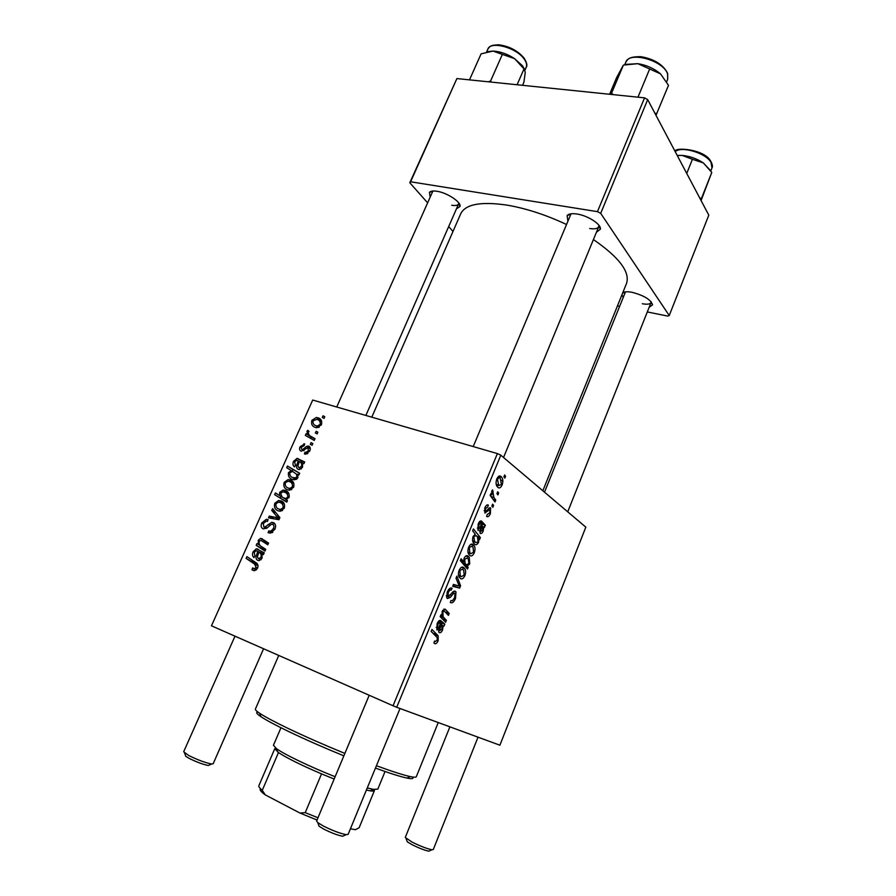 <?xml version="1.0" encoding="UTF-8"?>
<svg xmlns="http://www.w3.org/2000/svg" width="896" height="896" viewBox="0 0 896 896"><rect width="100%" height="100%" fill="white"/><g stroke="black" fill="none" stroke-linecap="round" stroke-linejoin="round"><path stroke-width="1.34" d="M622.731 292.824C624.4 291.637 627.502 291.458 632.05 292.298C644.19 295.534 651.022 299.734 652.546 304.909L649.197 307.216M642.32 303.733C647.214 304.629 650.126 304.226 651.056 302.523L651.168 301.75M430.102 196.683L429.442 192.371C430.606 191.05 433.115 190.691 436.968 191.274C447.104 192.685 461.294 202.082 460.051 206.45L456.467 208.802M451.741 205.274C455.526 205.867 457.822 205.408 458.618 203.918L458.774 202.933M567.784 220.438L567.123 215.566C568.658 213.786 571.962 213.282 577.046 214.032C587.978 215.6 601.507 224.459 600.387 229.208L596.456 232.198M589.714 228.525C594.675 229.275 597.688 228.659 598.73 226.688L598.864 225.21M566.16 224.325C545.586 214.715 525.795 208.298 506.766 205.083C480.782 201.342 465.45 204.232 460.746 213.73L371.784 417.166M501.446 480.2L502.869 481.387M493.595 505.422L492.845 507.259L491.87 506.027L492.643 504.146L493.595 505.422L492.285 505.008M498.658 493.091L497.907 494.917L496.944 493.674L497.717 491.803L498.658 493.091L497.347 492.688M486.64 516.443L487.189 514.45L489.731 512.882L490 509.981L489.171 509.813L484.893 513.072L484.826 507.965C485.923 505.4 487.099 504.437 488.331 505.075L487.682 507.002L485.52 508.592L485.386 510.978L486.08 511.291L489.093 508.066L490.526 507.92L490.414 513.498C489.216 516.253 487.962 517.238 486.64 516.443M479.606 539.482L478.923 538.597L478.542 542.382C477.198 544.667 475.922 545.261 474.723 544.186L473.637 543.11C472.461 541.699 472.27 539.482 473.077 536.48L475.283 534.218L472.651 530.813L473.435 528.92L480.379 537.611L479.606 539.482M455.515 598.45C453.858 602.202 452.122 603.534 450.307 602.459L450.979 600.51L452.446 600.734L454.574 597.755L454.989 593.566L453.712 593.309L450.218 597.43L447.429 598.517L446.779 597.901L447.238 592.066C448.717 588.806 450.285 587.507 451.965 588.157L451.259 590.106C450.184 589.725 449.165 590.598 448.235 592.715L448.168 596.579L451.483 593.533C452.883 591.45 454.182 590.71 455.358 591.315L455.986 591.92L455.515 598.45L454.451 598.058M464.901 575.613C463.501 578.458 462.078 579.454 460.634 578.603L459.323 577.349C458.147 575.77 458.091 573.406 459.166 570.248C460.634 567.37 462.101 566.429 463.546 567.437L464.71 568.579C465.853 570.158 465.909 572.499 464.901 575.613L464.061 575.31M446.387 620.346L445.592 622.272L440.171 616.672L440.978 614.723L441.885 615.675L442.344 611.061L445.054 609.078L449.21 613.458L448.426 615.384L444.27 611.027L442.893 612.091L443.117 616.795L446.387 620.346L442.165 618.722M434.65 643.563L433.91 643.003L434.594 641.021L435.288 641.57L437.17 640.114L437.226 637.582L431.155 631.422L431.962 629.462L438.155 635.79L438.144 640.741C437.046 643.194 435.87 644.146 434.65 643.563M396.704 707.28L499.89 745.214L585.827 527.15L500.819 455.202L396.704 707.28L393.053 705.768L497.381 453.578L500.819 455.202M444.035 626.08L443.162 625.867L442.512 630.112C441.47 632.274 440.395 633.102 439.275 632.598L438.682 632.05L439.342 626.45L440.451 623.078L439.802 622.418L437.842 624.355L437.83 628.096L436.923 629.955L437.102 623.773C438.122 621.309 439.264 620.189 440.53 620.413L444.842 624.109L444.035 626.08L442.187 625.363M468.16 567.358L467.477 569.005L460.331 560.672L461.126 558.768L463.624 561.736L464.139 558.152C465.528 555.733 466.838 555.061 468.093 556.125L469.258 557.267L469.728 563.853L467.23 566.238L468.16 567.358L465.147 566.294M460.578 585.805L459.626 588.112L452.682 586.298L453.477 584.394L459.267 586.141L456.03 578.166L456.882 576.128L460.578 585.805L458.819 585.166M474.286 552.754C472.898 555.576 471.498 556.539 470.075 555.632L468.877 554.456C467.656 552.854 467.589 550.435 468.664 547.187C470.12 544.342 471.565 543.446 472.987 544.499L474.051 545.563C475.227 547.165 475.306 549.562 474.286 552.754L473.458 552.462M484.635 527.24L483.829 526.915L483.157 531.171C482.149 533.243 481.13 533.949 480.099 533.288L480.256 527.027L481.342 523.734L480.738 522.973L478.89 524.698L478.822 528.517L477.949 530.298L478.218 524.014C479.192 521.629 480.278 520.632 481.454 521.024L485.419 525.336L484.165 527.094M502.13 484.971C500.774 487.715 499.43 488.555 498.086 487.525L497.202 486.595C495.846 484.904 495.723 482.317 496.832 478.822C498.254 476.078 499.632 475.294 500.976 476.482L501.704 477.243C503.048 478.923 503.194 481.499 502.13 484.971L501.29 484.714M495.768 500.136L495.006 501.984L490.134 495.41L490.907 493.539L491.915 494.928L491.837 490.941L492.565 489.854L493.864 497.448L495.768 500.136L492.99 499.262M505.568 476.28L504.818 478.094L503.877 476.818L504.638 474.958L505.568 476.28L504.258 475.888M309.736 451.024L305.749 454.194L304.427 453.936L305.01 452.189L306.04 452.379L308.538 450.554L307.675 447.798L301.235 451.226C299.555 450.464 299.163 448.986 300.037 446.813L304.707 443.923L304.136 445.659L301.224 447.272L301.773 449.467L302.635 449.557L306.51 446.41L308.672 446.13C310.397 447.037 310.755 448.672 309.736 451.024M304.674 461.944L303.89 463.702L302.59 463.467L302.49 467.309L299.376 469.582L298.312 469.403C296.33 468.384 295.971 466.536 297.214 463.848L298.144 460.869L296.666 460.174L294.683 461.922L295.378 465.27L294.448 466.906C292.846 465.606 292.544 463.758 293.53 461.373L297.069 458.371L304.674 461.944M289.968 479.808C293.283 480.816 294.504 483.269 293.642 487.189L289.554 490.19L287.918 489.922C284.458 488.902 283.192 486.394 284.133 482.395L288.198 479.494L292.544 481.342M257.611 568.12L254.722 570.674L251.966 569.766L252.582 567.941L254.52 568.691L256.099 567.381L254.61 564.088L246.12 558.376L246.904 556.618L255.707 562.509C257.779 563.573 258.406 565.443 257.611 568.12L256.099 567.381M285.846 499.61L287.448 500.629L286.776 502.141L274.646 494.67L275.419 492.946L279.619 495.566L279.686 492.33L283.08 490.056L285.074 490.414C288.277 491.355 289.61 493.685 289.083 497.403L285.846 499.61M272.608 508.626L279.888 517.608L278.947 519.714L268.486 517.843L269.259 516.107L278.018 517.877L271.779 510.474L272.608 508.626M273.302 522.558C275.666 523.79 276.203 526.019 274.915 529.234L270.48 533.131L268.072 532.717L268.688 530.925L270.861 531.216L273.403 528.539C274.277 526.579 274.03 525.179 272.664 524.328L271.286 524.35L267.008 528.024L263.222 528.898C261.061 527.834 260.579 525.851 261.778 522.95L266.347 519.31L268.083 519.646L267.445 521.416L266.235 521.158L263.301 523.578L263.917 527.139L264.544 527.24L271.734 522.301L274.221 523.04M323.042 415.766L324.8 416.73L324.061 418.41L322.28 417.48L323.042 415.766L324.71 416.942M211.456 625.811L312.704 400.042L211.456 625.811L393.053 705.768M312.704 400.042L497.381 453.578M280.627 500.73C283.931 501.771 285.152 504.28 284.267 508.222L280.291 511.224L278.555 510.933C275.094 509.869 273.84 507.326 274.781 503.294L278.734 500.405L282.867 501.995M264.219 552.821L263.413 554.624L262.114 554.333L261.957 558.354L259.134 560.605L257.757 560.381C255.808 559.227 255.472 557.278 256.749 554.512L257.723 551.421L256.099 550.648L254.251 552.384L254.89 555.934L253.938 557.603C252.37 556.181 252.09 554.232 253.109 551.768L256.39 548.766L264.219 552.821M261.666 546.672L265.754 549.36L264.97 551.118L256.189 545.339L256.973 543.581L258.44 544.544L258.261 540.254L260.557 538.395L268.576 543.032L267.781 544.79L260.994 540.366L259.224 541.262C258.72 543.894 259.526 545.698 261.666 546.672M299.645 473.245L298.872 474.97L297.64 474.208L297.886 477.635L294.493 479.797L292.499 479.438C289.33 478.542 287.986 476.28 288.467 472.685L291.278 470.546L286.709 467.734L287.47 466.032L299.645 473.245M317.688 417.693C321.026 418.578 322.269 420.918 321.44 424.726L316.971 427.739L315.739 427.526C312.267 426.63 310.979 424.245 311.875 420.347L316.389 417.446L321.115 420.078M316.142 431.256L317.901 432.23L317.15 433.922L315.37 432.97L316.142 431.256L317.822 432.398M311.461 436.643L315.011 438.715L314.25 440.429L305.346 435.389L306.096 433.698L307.933 434.75L306.947 431.357L307.81 430.326L309.042 431.458L308.347 432.208C308.403 434.426 309.434 435.904 311.461 436.643L314.91 438.95M311.08 442.602L312.838 443.598L312.088 445.29L310.318 444.326L311.08 442.602L312.782 443.722M647.315 311.942L667.834 316.109L669.234 315.526L708.803 215.152L647.685 99.613L600.701 213.36L597.464 211.646L644.549 97.854L647.685 99.613M669.234 315.526L600.701 213.36M427.448 202.653L409.797 182.75L456.893 78.568L644.549 97.854M456.893 78.568L410.592 181.787L597.464 211.646M453.006 231.437L448.683 226.565M617.467 305.883L619.472 306.286M623.146 297.181L621.936 294.806M542.842 490.762L626.528 283.427C630.246 272.026 619.203 257.41 593.421 239.557M410.592 181.787L409.797 182.75M571.032 213.808L473.211 446.566M625.486 291.872L544.51 492.184M432.891 191.027L336.728 407.008M272.07 532.694L268.688 530.925M272.115 532.672L269.114 531.104M272.787 532.224L270.861 531.216M274.882 529.323L273.403 528.539M271.757 531.686L270.872 532.022M263.245 523.723L261.778 522.95M266.392 528.438L263.917 527.139M267.187 527.878L265.384 526.938M274.445 518.907L269.259 516.107M279.429 518.638L278.018 517.877M275.968 512.77L271.779 510.474M280.594 511.202L280 509.622M275.912 503.922L274.781 503.294M282.688 504.034L284.166 503.608M275.968 503.798C275.576 506.654 276.651 508.435 279.171 509.163L280.661 509.421L283.058 507.774C283.36 504.963 282.296 503.182 279.854 502.443L278.354 502.174L275.968 503.798M282.016 510.742L279.171 509.163M284.189 508.402L283.058 507.774M286.866 501.939L274.646 494.67M280.302 497.885L280.997 496.35M281.736 496.776L279.619 495.566M280.818 492.99L279.686 492.33M287.078 493.718L288.758 493.315M287.594 491.87L285.074 490.414M282.218 497.19L285.589 498.602L287.795 497.112C287.907 494.458 286.754 492.8 284.334 492.128L282.845 491.87L280.65 493.315L282.218 497.19M288.915 497.762L287.795 497.112M286.35 499.554L284.267 498.355M253.77 570.606L251.966 569.766M256.435 569.856L253.669 568.557M257.936 565.163L246.12 558.376M252.034 561.198L252.426 560.314M257.029 550.906L263.558 554.288L257.723 551.421M254.274 552.328L253.109 551.768M260.389 552.552L261.565 551.802M258.182 549.315L257.354 548.901M264.074 553.134L262.83 552.518M260.982 557.323C261.531 554.814 260.803 553.101 258.798 552.182L258.171 554.501C257.242 556.36 257.354 557.738 258.541 558.634L260.982 557.323L262.136 557.883M263.48 554.478L258.798 552.182M260.938 559.787L258.541 558.634M265.294 550.39L256.189 545.339M262.035 548.251L262.494 547.21M260.019 545.339L258.44 544.544M259.448 540.859L258.261 540.254M264.69 542.237L266.112 541.386M262.461 538.955L261.744 538.597M268.117 544.062L266.806 543.312M289.755 490.179L289.229 488.566M285.242 483.056L284.133 482.395M292.074 483.213L293.619 482.832M285.309 482.877C284.939 485.71 286.014 487.469 288.534 488.152L289.934 488.41L292.421 486.752C292.712 483.974 291.637 482.227 289.206 481.51L287.784 481.253L285.309 482.877M291.267 489.754L288.534 488.152M293.53 487.413L292.421 486.752M298.872 474.958L297.64 474.208M294.28 479.797L293.731 478.083M289.598 473.368L288.467 472.685M287.47 466.032L293.014 469.426L292.253 471.128L286.709 467.734M293.014 469.426L299.6 473.334M289.733 472.976C289.643 475.429 290.718 476.986 292.97 477.624L295.702 477.792L296.912 476.661L296.587 474.275L293.16 471.789L291.984 471.587L289.733 472.976M296.027 479.472L292.97 477.624M298.01 475.149L296.587 474.275M298.01 477.322L296.912 476.661M297.181 478.688L295.702 477.792M296.117 479.427L293.373 477.77M294.627 462.056L293.53 461.373M300.742 462.504L303.229 461.933L297.741 458.483M304.45 462.448L303.285 461.709M301.493 466.368C302.008 463.949 301.258 462.347 299.23 461.552L298.637 463.781C297.73 465.595 297.864 466.906 299.062 467.701L301.493 466.368L302.59 467.051M301.134 468.989L299.062 467.701M307.451 453.757L305.01 452.189M309.624 451.248L308.538 450.554M301.123 447.507L300.037 446.813M303.722 450.733L301.773 449.467M304.058 450.464L302.635 449.557M310.307 448.896L306.51 446.41M309.691 446.802L308.672 446.13M316.994 427.739L316.714 426.059M312.939 421.086L311.875 420.347M319.906 421.411L321.653 421.154M313.062 420.784C312.704 423.539 313.802 425.208 316.344 425.802L317.464 426.014L320.219 424.346C320.488 421.646 319.39 419.978 316.949 419.35L313.062 420.784M318.73 427.448L316.344 425.802M321.272 425.074L320.219 424.346M310.946 438.558L311.506 437.304L306.096 433.698M311.506 437.304L307.933 434.75M313.32 438.346L312.738 437.494M308.325 432.275L306.947 431.357M434.504 641.267L435.288 641.57M432.958 633.214L437.539 635.018M437.08 640.315L438.144 640.741M442.232 625.509L443.162 625.867M441.638 629.776L442.512 630.112M438.144 621.779L439.678 622.373M437.002 624.03L437.842 624.355M436.24 627.48L437.83 628.096M439.41 620.514L441.582 621.342M438.211 621.69L443.912 623.885M441.963 629.115L441.896 624.803L441.112 623.818L439.746 630.381L441.963 629.115M440.35 623.526L441.112 623.818M438.346 630.011L440.059 630.683M440.765 615.238L441.885 615.675M445.278 611.968L449.21 613.458M442.646 610.411L444.114 610.971M442.086 611.789L442.893 612.091M460.365 560.594L463.624 561.736M466.838 555.688L468.093 556.125M468.899 563.562L469.728 563.853M464.184 565.163L467.23 566.238M465.147 563.562L466.357 564.861L468.91 563.528L468.306 558.992L467.331 558.006L464.654 559.261L465.147 563.562L461.798 562.386M463.859 558.981L464.654 559.261M462.874 563.64L466.357 564.861M462.526 567.078L463.546 567.437M459.906 570.797L460.264 575.646L461.306 576.666L464.15 575.131L463.68 570.214L462.762 569.318L459.066 570.506M458.606 575.691L461.306 576.666M452.95 585.67L459.626 588.112M452.379 592.413L454.384 593.152M452.122 592.726L453.712 593.309M446.32 595.974L450.218 597.43M451.237 587.944L452.144 588.28M448.885 589.232L450.934 589.982M447.149 592.312L448.235 592.715M446.32 595.896L448.168 596.579M454.765 591.091L455.358 591.315M471.789 544.096L472.987 544.499M469.392 547.77L469.795 552.754L470.747 553.706L473.547 552.25L473.032 547.187L472.214 546.358L468.552 547.478M468.138 552.798L470.747 553.706M478.139 538.328L478.923 538.597M477.602 542.058L478.542 542.382M477.266 536.57L480.379 537.611M473.872 536.872L474.544 541.363L475.552 542.36L477.086 542.483L478.061 541.274L477.422 536.771L476.336 535.696L473.032 536.592M472.819 541.341L475.317 542.192M472.853 541.453L475.552 542.36M483.022 526.646L483.829 526.915M482.25 530.869L483.157 531.171M479.013 522.413L480.402 522.861M478.05 524.429L478.89 524.698M477.355 528.035L478.822 528.517M479.942 521.293L482.418 522.099M481.298 523.925L484.557 525M482.664 530.074L481.947 524.574L480.648 531.216L482.664 530.074M481.208 524.328L481.947 524.574M479.259 530.902L480.861 531.44M487.995 509.219L489.518 509.701M487.85 509.387L489.171 509.813M487.558 504.829L488.331 505.075M484.68 508.323L485.52 508.592M484.142 510.686L485.531 511.134M489.899 507.718L490.526 507.92M489.574 513.229L490.414 513.498M499.352 476L500.976 476.482M497.515 479.483L498.758 485.621L501.435 484.4L500.214 478.307C499.374 477.434 498.478 477.826 497.515 479.483L496.675 479.226M496.384 484.904L498.758 485.621M490.515 494.502L491.915 494.928M491.87 490.885L493.17 491.288M491.613 491.77L492.598 492.072M343.862 755.843C323.613 747.555 305.256 739.469 288.803 731.584C275.542 725.189 266.258 720.227 260.938 716.688C256.592 713.754 255.573 712.197 257.88 712.029M278.757 655.446L255.394 709.094C255.091 709.789 256.536 711.189 259.717 713.317C265.171 716.912 274.747 721.997 288.422 728.582C305.278 736.624 324.106 744.912 344.882 753.424M376.421 765.722C392.112 771.478 403.379 775.096 410.245 776.586C413.986 777.381 416.002 777.426 416.293 776.731L438.245 722.557M412.451 777C413.941 778.77 412.115 779.128 406.974 778.075C400.501 776.709 389.995 773.371 375.446 768.085M700.84 200.099L701.512 198.307L699.81 198.15M701.075 200.547L711.771 172.435L701.512 198.307M686.739 173.454L692.418 159.298L703.326 162.904L711.771 172.435M677.286 155.568L682.158 155.4L692.418 159.298M710.674 170.722L703.326 162.904C696.797 158.648 689.741 156.15 682.158 155.4L677.208 155.434M524.563 69.35L522.458 65.778L514.573 58.632L524.026 68.914L525.269 72.285L523.88 82.286L522.558 85.322M517.093 84.75L524.026 68.914M502.354 54.398L514.573 58.632C507.326 53.962 500.147 51.442 493.013 51.072L502.354 54.398L490.616 80.942L488.342 81.805M491.4 82.118L490.616 80.942M469.493 79.867L481.107 53.838L493.013 51.072L488.074 51.587M655.984 115.315L668.494 85.344L660.52 73.864C654.125 68.499 646.576 65.094 637.851 63.672L660.52 73.864M656.891 113.624L654.886 113.232M637.963 97.182L649.723 68.835M613.379 94.651L611.52 93.307L623.381 65.083L637.851 63.672L626.27 64.366M611.52 93.307L610.994 94.405M609.605 94.27L616.582 77.672L623.381 65.083M209.518 764.938L208.298 765.486C203.168 764.512 196.818 762.16 189.235 758.43L185.786 756.336L185.349 755.104M234.998 636.171L183.669 751.778L188.731 755.507C197.837 759.987 205.464 762.821 211.613 763.997L213.158 763.784L263.581 648.76M429.89 850.685L428.837 851.166C424.838 850.371 419.362 848.277 412.418 844.883L407.31 841.837L406.896 840.728M449.893 726.835L405.283 837.458L412.227 842.206C420.582 846.272 427.157 848.792 431.939 849.744L433.272 849.565L478.016 737.173M344.232 835.542L342.709 836.248C337.702 835.296 331.386 832.91 323.758 829.102L319.066 826.224L318.494 824.634M369.197 695.262L316.602 821.027L317.778 822.618L323.411 826.056C332.584 830.626 340.166 833.493 346.17 834.646L348.107 834.389L400.03 708.501M372.154 789.914L374.472 790.474C374.338 791.168 372.893 791.28 370.126 790.832L366.397 790.037M280.974 727.754L273.448 745.248L276.405 748.597C284.077 754.309 310.397 766.965 335.138 776.72M367.259 787.942L373.363 789.354L377.821 789.13L385.056 771.501M334.163 779.038L321.541 773.875C301.146 765.15 286.787 758.038 278.477 752.55L274.781 748.686L258.877 785.691C258.507 786.576 259.56 788.021 262.046 790.026L265.294 794.909L263.245 793.352C260.411 791.045 259.526 789.51 260.557 788.749M374.382 790.664L359.162 827.702L355.41 829.696L350.426 828.766M317.016 820.042L299.891 813.008L265.294 794.909M299.891 813.008L305.234 812.638L317.957 817.779M321.541 773.875L305.234 812.638M278.477 752.55L262.304 790.238M269.864 525.392L268.106 524.462M279.093 519.4L274.994 517.182M279.821 517.776L276.181 515.794M286.261 499.565L283.909 498.221M258.048 565.723L254.61 564.088M257.97 555.106L256.749 554.512M268.05 544.018L262.237 541.072M298.368 464.576L297.214 463.848M305.368 449.243L304.125 448.448M438.558 621.253L442.848 622.91M439.51 626.002L440.362 626.326M443.778 609.112L446.018 609.963M440.294 616.37L443.89 617.747M462.784 563.528L466.133 564.704M450.363 594.978L451.774 595.493M479.035 522.368L483.571 523.858M480.357 526.747L481.208 527.027M486.696 510.787L487.894 511.168M490.974 496.541L493.864 497.448M711.099 161.84C712.477 164.752 712.779 166.768 712.006 167.888L711.021 162.355C705.835 152.981 681.352 145.723 675.214 151.659M524.149 58.218C526.859 62.754 527.542 65.778 526.21 67.301C527.173 64.96 526.445 62.16 524.048 58.89C516.186 47.488 490.526 40.667 487.838 49.134L486.595 51.934M667.666 73.64L667.677 79.296L667.576 73.987C663.678 60.446 629.126 50.87 625.778 62.25L624.736 64.725M651.168 302.098L652.546 304.909M458.752 203.437L460.051 206.45M598.886 226.083L600.387 229.208M598.931 226.184L599.166 225.624L598.931 226.184M570.405 214.402L567.123 215.566M432.533 191.374L429.442 192.371M625.251 292.13L622.608 293.149M270.346 531.294L272.518 532.426M266.347 519.31L267.904 520.139M264.544 527.24L266.594 528.315M271.734 522.301L275.128 524.115M278.734 500.405L284.043 503.406M280.661 509.421L282.498 510.451M283.08 490.056L288.702 493.315M285.589 498.602L286.978 499.397M254.52 568.691L256.614 569.677M256.39 548.766L259.694 550.39M259.291 558.757L261.106 559.63M260.557 538.395L265.138 540.725M288.198 479.494L293.552 482.698M289.934 488.41L291.76 489.474M294.627 477.994L296.587 479.17M297.069 458.371L302.557 461.821M299.645 467.802L301.336 468.854M306.04 452.379L307.821 453.522M303.878 443.789L304.595 444.259M302.355 449.568L303.923 450.576M307.989 446.018L310.038 447.35M316.389 417.446L321.642 421.109M317.464 426.014L319.211 427.213M438.155 635.79L433.832 634.088M437.752 627.984L436.24 627.39M439.746 630.381L438.368 629.843M443.117 616.795L440.53 615.798M469.258 557.267L465.718 556.046M465.315 563.83L462.056 562.677M464.71 568.579L461.317 567.381M460.264 575.646L458.461 574.997M447.843 596.277L446.331 595.717M455.986 591.92L453.947 591.17M474.051 545.563L470.702 544.432M469.795 552.754L467.981 552.126M474.544 541.363L472.662 540.736M482.328 521.976L480.021 521.226M483.762 524.138L481.006 523.23M480.648 531.216L479.259 530.757M485.386 510.978L484.154 510.586M490.806 508.2L489.541 507.808M501.704 477.243L498.635 476.314M498.098 484.949L496.25 484.378M260.938 716.688L259.717 713.317M406.974 778.075L410.245 776.586M675.181 151.592C673.49 146.765 704.547 148.96 710.718 161.213M712.006 167.888L710.808 170.923M526.21 67.301L524.978 70.123M487.838 49.134C489.899 46.547 489.63 45.203 498.68 44.8C508.939 46.122 517.306 50.434 523.79 57.725M667.677 79.296L666.658 81.782M625.778 62.25C627.659 59.282 628.869 56.515 641.032 56.706C653.946 58.99 662.715 64.344 667.352 72.778M185.786 756.336L184.587 753.01M365.87 415.453L458.618 203.918M208.298 765.486L211.613 763.997M428.837 851.166L431.939 849.744M567.728 511.84L651.056 302.523M407.31 841.837L406.09 838.555M342.709 836.248L346.17 834.646M598.73 226.688L503.541 457.498M319.066 826.224L317.778 822.618M277.614 751.934L276.405 748.597M370.126 790.832L373.363 789.354M263.245 793.352L262.046 790.026"/></g></svg>
